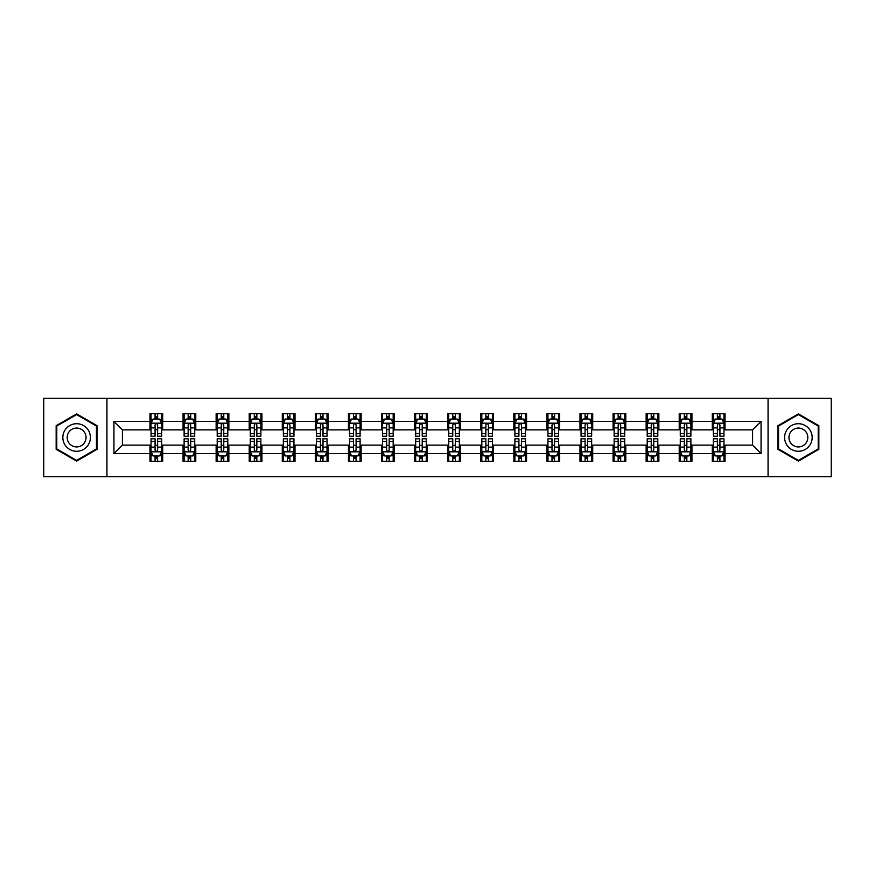<?xml version="1.0" encoding="UTF-8"?>
<svg xmlns="http://www.w3.org/2000/svg" width="875" height="875" viewBox="0 0 875 875"><rect width="100%" height="100%" fill="white"/><g stroke="black" fill="none" stroke-linecap="round" stroke-linejoin="round"><path stroke-width="1.31" d="M768.064 476.722L831.25 476.722L831.25 398.278L768.064 398.278L768.064 476.722L106.936 476.722L106.936 398.278L43.75 398.278L43.75 476.722L106.936 476.722M768.064 398.278L106.936 398.278M725.025 421.389L725.025 413.645L712.294 413.645L712.294 421.389L691.939 421.389L691.939 413.645L679.219 413.645L679.219 421.389L658.864 421.389L658.864 413.645L646.144 413.645L646.144 421.389L625.789 421.389L625.789 413.645L613.069 413.645L613.069 421.389L592.714 421.389L592.714 413.645L579.983 413.645L579.983 421.389L559.628 421.389L559.628 413.645L546.908 413.645L546.908 421.389L526.553 421.389L526.553 413.645L513.833 413.645L513.833 421.389L493.478 421.389L493.478 413.645L480.758 413.645L480.758 421.389L460.403 421.389L460.403 413.645L447.683 413.645L447.683 421.389L427.317 421.389L427.317 413.645L414.597 413.645L414.597 421.389L394.242 421.389L394.242 413.645L381.522 413.645L381.522 421.389L361.167 421.389L361.167 413.645L348.447 413.645L348.447 421.389L328.092 421.389L328.092 413.645L315.372 413.645L315.372 421.389L295.017 421.389L295.017 413.645L282.286 413.645L282.286 421.389L261.931 421.389L261.931 413.645L249.211 413.645L249.211 421.389L228.856 421.389L228.856 413.645L216.136 413.645L216.136 421.389L195.781 421.389L195.781 413.645L183.061 413.645L183.061 421.389L162.706 421.389L162.706 413.645L149.975 413.645L149.975 421.389L113.936 421.389L113.936 453.611L122.413 445.134L149.975 445.134L149.975 461.355L162.706 461.355L162.706 445.134L183.061 445.134L183.061 461.355L195.781 461.355L195.781 445.134L216.136 445.134L216.136 461.355L228.856 461.355L228.856 445.134L249.211 445.134L249.211 461.355L261.931 461.355L261.931 445.134L282.286 445.134L282.286 461.355L295.017 461.355L295.017 445.134L315.372 445.134L315.372 461.355L328.092 461.355L328.092 445.134L348.447 445.134L348.447 461.355L361.167 461.355L361.167 445.134L381.522 445.134L381.522 461.355L394.242 461.355L394.242 445.134L414.597 445.134L414.597 461.355L427.317 461.355L427.317 445.134L447.683 445.134L447.683 461.355L460.403 461.355L460.403 445.134L480.758 445.134L480.758 461.355L493.478 461.355L493.478 445.134L513.833 445.134L513.833 461.355L526.553 461.355L526.553 445.134L546.908 445.134L546.908 461.355L559.628 461.355L559.628 445.134L579.983 445.134L579.983 461.355L592.714 461.355L592.714 445.134L613.069 445.134L613.069 461.355L625.789 461.355L625.789 445.134L646.144 445.134L646.144 461.355L658.864 461.355L658.864 445.134L679.219 445.134L679.219 461.355L691.939 461.355L691.939 445.134L712.294 445.134L712.294 461.355L725.025 461.355L725.025 445.134L752.588 445.134L752.588 429.866L725.025 429.866L725.025 421.389L761.064 421.389L761.064 453.611L725.025 453.611M712.294 453.611L691.939 453.611M679.219 453.611L658.864 453.611M646.144 453.611L625.789 453.611M613.069 453.611L592.714 453.611M579.983 453.611L559.628 453.611M546.908 453.611L526.553 453.611M513.833 453.611L493.478 453.611M480.758 453.611L460.403 453.611M447.683 453.611L427.317 453.611M414.597 453.611L394.242 453.611M381.522 453.611L361.167 453.611M348.447 453.611L328.092 453.611M315.372 453.611L295.017 453.611M282.286 453.611L261.931 453.611M249.211 453.611L228.856 453.611M216.136 453.611L195.781 453.611M183.061 453.611L162.706 453.611M149.975 453.611L113.936 453.611M712.294 421.389L712.294 429.866L691.939 429.866L691.939 421.389M679.219 421.389L679.219 429.866L658.864 429.866L658.864 421.389M646.144 421.389L646.144 429.866L625.789 429.866L625.789 421.389M613.069 421.389L613.069 429.866L592.714 429.866L592.714 421.389M579.983 421.389L579.983 429.866L559.628 429.866L559.628 421.389M546.908 421.389L546.908 429.866L526.553 429.866L526.553 421.389M513.833 421.389L513.833 429.866L493.478 429.866L493.478 421.389M480.758 421.389L480.758 429.866L460.403 429.866L460.403 421.389M447.683 421.389L447.683 429.866L427.317 429.866L427.317 421.389M414.597 421.389L414.597 429.866L394.242 429.866L394.242 421.389M381.522 421.389L381.522 429.866L361.167 429.866L361.167 421.389M348.447 421.389L348.447 429.866L328.092 429.866L328.092 421.389M315.372 421.389L315.372 429.866L295.017 429.866L295.017 421.389M282.286 421.389L282.286 429.866L261.931 429.866L261.931 421.389M249.211 421.389L249.211 429.866L228.856 429.866L228.856 421.389M216.136 421.389L216.136 429.866L195.781 429.866L195.781 421.389M183.061 421.389L183.061 429.866L162.706 429.866L162.706 421.389M149.975 421.389L149.975 429.866L122.413 429.866L113.936 421.389M122.413 429.866L122.413 445.134M761.064 453.611L752.588 445.134M752.588 429.866L761.064 421.389M149.975 418.95L151.036 418.95M155.072 418.95L157.609 418.95M161.645 418.95L162.706 418.95M149.975 429.658L151.036 429.658M155.072 429.658L157.609 429.658M161.645 429.658L162.706 429.658M149.975 445.342L151.036 445.342M155.072 445.342L157.609 445.342M161.645 445.342L162.706 445.342M149.975 456.05L151.036 456.05M155.072 456.05L157.609 456.05M161.645 456.05L162.706 456.05M183.061 445.342L184.122 445.342M188.147 445.342L190.695 445.342M194.72 445.342L195.781 445.342M183.061 456.05L184.122 456.05M188.147 456.05L190.695 456.05M194.72 456.05L195.781 456.05M183.061 418.95L184.122 418.95M188.147 418.95L190.695 418.95M194.72 418.95L195.781 418.95M183.061 429.658L184.122 429.658M188.147 429.658L190.695 429.658M194.72 429.658L195.781 429.658M216.136 445.342L217.197 445.342M221.222 445.342L223.77 445.342M227.795 445.342L228.856 445.342M216.136 456.05L217.197 456.05M221.222 456.05L223.77 456.05M227.795 456.05L228.856 456.05M216.136 418.95L217.197 418.95M221.222 418.95L223.77 418.95M227.795 418.95L228.856 418.95M216.136 429.658L217.197 429.658M221.222 429.658L223.77 429.658M227.795 429.658L228.856 429.658M249.211 445.342L250.272 445.342M254.297 445.342L256.845 445.342M260.87 445.342L261.931 445.342M249.211 456.05L250.272 456.05M254.297 456.05L256.845 456.05M260.87 456.05L261.931 456.05M249.211 418.95L250.272 418.95M254.297 418.95L256.845 418.95M260.87 418.95L261.931 418.95M249.211 429.658L250.272 429.658M254.297 429.658L256.845 429.658M260.87 429.658L261.931 429.658M282.286 445.342L283.347 445.342M287.383 445.342L289.92 445.342M293.956 445.342L295.017 445.342M282.286 456.05L283.347 456.05M287.383 456.05L289.92 456.05M293.956 456.05L295.017 456.05M282.286 418.95L283.347 418.95M287.383 418.95L289.92 418.95M293.956 418.95L295.017 418.95M282.286 429.658L283.347 429.658M287.383 429.658L289.92 429.658M293.956 429.658L295.017 429.658M315.372 445.342L316.433 445.342M320.458 445.342L323.006 445.342M327.031 445.342L328.092 445.342M315.372 456.05L316.433 456.05M320.458 456.05L323.006 456.05M327.031 456.05L328.092 456.05M315.372 418.95L316.433 418.95M320.458 418.95L323.006 418.95M327.031 418.95L328.092 418.95M315.372 429.658L316.433 429.658M320.458 429.658L323.006 429.658M327.031 429.658L328.092 429.658M348.447 445.342L349.508 445.342M353.533 445.342L356.081 445.342M360.106 445.342L361.167 445.342M348.447 456.05L349.508 456.05M353.533 456.05L356.081 456.05M360.106 456.05L361.167 456.05M348.447 418.95L349.508 418.95M353.533 418.95L356.081 418.95M360.106 418.95L361.167 418.95M348.447 429.658L349.508 429.658M353.533 429.658L356.081 429.658M360.106 429.658L361.167 429.658M381.522 445.342L382.583 445.342M386.608 445.342L389.156 445.342M393.181 445.342L394.242 445.342M381.522 456.05L382.583 456.05M386.608 456.05L389.156 456.05M393.181 456.05L394.242 456.05M381.522 418.95L382.583 418.95M386.608 418.95L389.156 418.95M393.181 418.95L394.242 418.95M381.522 429.658L382.583 429.658M386.608 429.658L389.156 429.658M393.181 429.658L394.242 429.658M414.597 445.342L415.658 445.342M419.694 445.342L422.231 445.342M426.267 445.342L427.317 445.342M414.597 456.05L415.658 456.05M419.694 456.05L422.231 456.05M426.267 456.05L427.317 456.05M414.597 418.95L415.658 418.95M419.694 418.95L422.231 418.95M426.267 418.95L427.317 418.95M414.597 429.658L415.658 429.658M419.694 429.658L422.231 429.658M426.267 429.658L427.317 429.658M447.683 445.342L448.733 445.342M452.769 445.342L455.306 445.342M459.342 445.342L460.403 445.342M447.683 456.05L448.733 456.05M452.769 456.05L455.306 456.05M459.342 456.05L460.403 456.05M447.683 418.95L448.733 418.95M452.769 418.95L455.306 418.95M459.342 418.95L460.403 418.95M447.683 429.658L448.733 429.658M452.769 429.658L455.306 429.658M459.342 429.658L460.403 429.658M480.758 445.342L481.819 445.342M485.844 445.342L488.392 445.342M492.417 445.342L493.478 445.342M480.758 456.05L481.819 456.05M485.844 456.05L488.392 456.05M492.417 456.05L493.478 456.05M480.758 418.95L481.819 418.95M485.844 418.95L488.392 418.95M492.417 418.95L493.478 418.95M480.758 429.658L481.819 429.658M485.844 429.658L488.392 429.658M492.417 429.658L493.478 429.658M513.833 445.342L514.894 445.342M518.919 445.342L521.467 445.342M525.492 445.342L526.553 445.342M513.833 456.05L514.894 456.05M518.919 456.05L521.467 456.05M525.492 456.05L526.553 456.05M513.833 418.95L514.894 418.95M518.919 418.95L521.467 418.95M525.492 418.95L526.553 418.95M513.833 429.658L514.894 429.658M518.919 429.658L521.467 429.658M525.492 429.658L526.553 429.658M546.908 445.342L547.969 445.342M551.994 445.342L554.542 445.342M558.567 445.342L559.628 445.342M546.908 456.05L547.969 456.05M551.994 456.05L554.542 456.05M558.567 456.05L559.628 456.05M546.908 418.95L547.969 418.95M551.994 418.95L554.542 418.95M558.567 418.95L559.628 418.95M546.908 429.658L547.969 429.658M551.994 429.658L554.542 429.658M558.567 429.658L559.628 429.658M579.983 445.342L581.044 445.342M585.08 445.342L587.617 445.342M591.653 445.342L592.714 445.342M579.983 456.05L581.044 456.05M585.08 456.05L587.617 456.05M591.653 456.05L592.714 456.05M579.983 418.95L581.044 418.95M585.08 418.95L587.617 418.95M591.653 418.95L592.714 418.95M579.983 429.658L581.044 429.658M585.08 429.658L587.617 429.658M591.653 429.658L592.714 429.658M613.069 445.342L614.13 445.342M618.155 445.342L620.703 445.342M624.728 445.342L625.789 445.342M613.069 456.05L614.13 456.05M618.155 456.05L620.703 456.05M624.728 456.05L625.789 456.05M613.069 418.95L614.13 418.95M618.155 418.95L620.703 418.95M624.728 418.95L625.789 418.95M613.069 429.658L614.13 429.658M618.155 429.658L620.703 429.658M624.728 429.658L625.789 429.658M646.144 445.342L647.205 445.342M651.23 445.342L653.778 445.342M657.803 445.342L658.864 445.342M646.144 456.05L647.205 456.05M651.23 456.05L653.778 456.05M657.803 456.05L658.864 456.05M646.144 418.95L647.205 418.95M651.23 418.95L653.778 418.95M657.803 418.95L658.864 418.95M646.144 429.658L647.205 429.658M651.23 429.658L653.778 429.658M657.803 429.658L658.864 429.658M679.219 445.342L680.28 445.342M684.305 445.342L686.853 445.342M690.878 445.342L691.939 445.342M679.219 456.05L680.28 456.05M684.305 456.05L686.853 456.05M690.878 456.05L691.939 456.05M679.219 418.95L680.28 418.95M684.305 418.95L686.853 418.95M690.878 418.95L691.939 418.95M679.219 429.658L680.28 429.658M684.305 429.658L686.853 429.658M690.878 429.658L691.939 429.658M712.294 445.342L713.355 445.342M717.391 445.342L719.928 445.342M723.964 445.342L725.025 445.342M712.294 456.05L713.355 456.05M717.391 456.05L719.928 456.05M723.964 456.05L725.025 456.05M712.294 418.95L713.355 418.95M717.391 418.95L719.928 418.95M723.964 418.95L725.025 418.95M712.294 429.658L713.355 429.658M717.391 429.658L719.928 429.658M723.964 429.658L725.025 429.658M76.617 461.125L97.081 449.312L97.081 425.688L76.617 413.875L56.153 425.688L56.153 449.312L76.617 461.125M818.847 425.688L798.383 413.875L777.919 425.688L777.919 449.312L798.383 461.125L818.847 449.312L818.847 425.688M157.609 416.402L155.072 416.402M161.645 433.573L157.609 433.573L157.609 436.231L161.645 436.231L161.645 423.292L159.523 419.048L153.158 419.048L151.036 423.292L151.036 436.231L155.072 436.231L155.072 433.573L151.036 433.573M151.036 423.292L151.036 413.645M161.645 423.292L161.645 413.645M155.072 419.048L155.072 413.645M157.609 413.645L157.609 419.048M157.609 433.573L157.609 424.889C156.767 423.248 155.914 423.248 155.072 424.889L155.072 433.573M155.072 458.598L157.609 458.598M151.036 441.427L155.072 441.427L155.072 438.769L151.036 438.769L151.036 451.708L153.158 455.952L159.523 455.952L161.645 451.708L161.645 438.769L157.609 438.769L157.609 441.427L161.645 441.427M161.645 451.708L161.645 461.355M151.036 451.708L151.036 461.355M157.609 455.952L157.609 461.355M155.072 461.355L155.072 455.952M155.072 441.427L155.072 450.111C155.914 451.752 156.767 451.752 157.609 450.111L157.609 441.427M88.55 444.391A13.781 13.781 0 0 0 83.508 425.567A13.781 13.781 0 0 0 64.684 430.609A13.781 13.781 0 0 0 69.727 449.433A13.781 13.781 0 0 0 88.55 444.391M84.787 442.214A9.439 9.439 0 0 0 81.331 429.33A9.439 9.439 0 0 0 68.447 432.786A9.439 9.439 0 0 0 71.903 445.67A9.439 9.439 0 0 0 84.787 442.214M56.788 448.952L56.788 426.048L76.617 414.608L96.436 426.048L96.436 448.952L76.617 460.392L56.788 448.952M798.383 423.719A13.781 13.781 0 0 0 784.602 437.5A13.781 13.781 0 0 0 798.383 451.281A13.781 13.781 0 0 0 812.164 437.5A13.781 13.781 0 0 0 798.383 423.719M798.383 428.061A9.439 9.439 0 0 0 788.944 437.5A9.439 9.439 0 0 0 798.383 446.939A9.439 9.439 0 0 0 807.822 437.5A9.439 9.439 0 0 0 798.383 428.061M818.213 448.952L798.383 460.392L778.564 448.952L778.564 426.048L798.383 414.608L818.213 426.048L818.213 448.952M190.695 416.402L188.147 416.402M194.72 433.573L190.695 433.573L190.695 436.231L194.72 436.231L194.72 423.292L192.598 419.048L186.233 419.048L184.122 423.292L184.122 436.231L188.147 436.231L188.147 433.573L184.122 433.573M184.122 423.292L184.122 413.645M194.72 423.292L194.72 413.645M188.147 419.048L188.147 413.645M190.695 413.645L190.695 419.048M190.695 433.573L190.695 424.889C189.842 423.248 189 423.248 188.147 424.889L188.147 433.573M223.77 416.402L221.222 416.402M227.795 433.573L223.77 433.573L223.77 436.231L227.795 436.231L227.795 423.292L225.673 419.048L219.319 419.048L217.197 423.292L217.197 436.231L221.222 436.231L221.222 433.573L217.197 433.573M217.197 423.292L217.197 413.645M227.795 423.292L227.795 413.645M221.222 419.048L221.222 413.645M223.77 413.645L223.77 419.048M223.77 433.573L223.77 424.889C222.917 423.248 222.075 423.248 221.222 424.889L221.222 433.573M188.147 458.598L190.695 458.598M184.122 441.427L188.147 441.427L188.147 438.769L184.122 438.769L184.122 451.708L186.233 455.952L192.598 455.952L194.72 451.708L194.72 438.769L190.695 438.769L190.695 441.427L194.72 441.427M194.72 451.708L194.72 461.355M184.122 451.708L184.122 461.355M190.695 455.952L190.695 461.355M188.147 461.355L188.147 455.952M188.147 441.427L188.147 450.111C188.989 451.752 189.842 451.752 190.695 450.111L190.695 441.427M221.222 458.598L223.77 458.598M217.197 441.427L221.222 441.427L221.222 438.769L217.197 438.769L217.197 451.708L219.319 455.952L225.673 455.952L227.795 451.708L227.795 438.769L223.77 438.769L223.77 441.427L227.795 441.427M227.795 451.708L227.795 461.355M217.197 451.708L217.197 461.355M223.77 455.952L223.77 461.355M221.222 461.355L221.222 455.952M221.222 441.427L221.222 450.111C222.075 451.752 222.917 451.752 223.77 450.111L223.77 441.427M256.845 416.402L254.297 416.402M260.87 433.573L256.845 433.573L256.845 436.231L260.87 436.231L260.87 423.292L258.759 419.048L252.394 419.048L250.272 423.292L250.272 436.231L254.297 436.231L254.297 433.573L250.272 433.573M250.272 423.292L250.272 413.645M260.87 423.292L260.87 413.645M254.297 419.048L254.297 413.645M256.845 413.645L256.845 419.048M256.845 433.573L256.845 424.889C256.003 423.248 255.15 423.248 254.297 424.889L254.297 433.573M289.92 416.402L287.383 416.402M293.956 433.573L289.92 433.573L289.92 436.231L293.956 436.231L293.956 423.292L291.834 419.048L285.469 419.048L283.347 423.292L283.347 436.231L287.383 436.231L287.383 433.573L283.347 433.573M283.347 423.292L283.347 413.645M293.956 423.292L293.956 413.645M287.383 419.048L287.383 413.645M289.92 413.645L289.92 419.048M289.92 433.573L289.92 424.889C289.078 423.248 288.225 423.248 287.383 424.889L287.383 433.573M323.006 416.402L320.458 416.402M327.031 433.573L323.006 433.573L323.006 436.231L327.031 436.231L327.031 423.292L324.909 419.048L318.544 419.048L316.433 423.292L316.433 436.231L320.458 436.231L320.458 433.573L316.433 433.573M316.433 423.292L316.433 413.645M327.031 423.292L327.031 413.645M320.458 419.048L320.458 413.645M323.006 413.645L323.006 419.048M323.006 433.573L323.006 424.889C322.153 423.248 321.311 423.248 320.458 424.889L320.458 433.573M254.297 458.598L256.845 458.598M250.272 441.427L254.297 441.427L254.297 438.769L250.272 438.769L250.272 451.708L252.394 455.952L258.759 455.952L260.87 451.708L260.87 438.769L256.845 438.769L256.845 441.427L260.87 441.427M260.87 451.708L260.87 461.355M250.272 451.708L250.272 461.355M256.845 455.952L256.845 461.355M254.297 461.355L254.297 455.952M254.297 441.427L254.297 450.111C255.15 451.752 255.992 451.752 256.845 450.111L256.845 441.427M287.383 458.598L289.92 458.598M283.347 441.427L287.383 441.427L287.383 438.769L283.347 438.769L283.347 451.708L285.469 455.952L291.834 455.952L293.956 451.708L293.956 438.769L289.92 438.769L289.92 441.427L293.956 441.427M293.956 451.708L293.956 461.355M283.347 451.708L283.347 461.355M289.92 455.952L289.92 461.355M287.383 461.355L287.383 455.952M287.383 441.427L287.383 450.111C288.225 451.752 289.078 451.752 289.92 450.111L289.92 441.427M320.458 458.598L323.006 458.598M316.433 441.427L320.458 441.427L320.458 438.769L316.433 438.769L316.433 451.708L318.544 455.952L324.909 455.952L327.031 451.708L327.031 438.769L323.006 438.769L323.006 441.427L327.031 441.427M327.031 451.708L327.031 461.355M316.433 451.708L316.433 461.355M323.006 455.952L323.006 461.355M320.458 461.355L320.458 455.952M320.458 441.427L320.458 450.111C321.3 451.752 322.153 451.752 323.006 450.111L323.006 441.427M356.081 416.402L353.533 416.402M360.106 433.573L356.081 433.573L356.081 436.231L360.106 436.231L360.106 423.292L357.984 419.048L351.63 419.048L349.508 423.292L349.508 436.231L353.533 436.231L353.533 433.573L349.508 433.573M349.508 423.292L349.508 413.645M360.106 423.292L360.106 413.645M353.533 419.048L353.533 413.645M356.081 413.645L356.081 419.048M356.081 433.573L356.081 424.889C355.228 423.248 354.386 423.248 353.533 424.889L353.533 433.573M353.533 458.598L356.081 458.598M349.508 441.427L353.533 441.427L353.533 438.769L349.508 438.769L349.508 451.708L351.63 455.952L357.984 455.952L360.106 451.708L360.106 438.769L356.081 438.769L356.081 441.427L360.106 441.427M360.106 451.708L360.106 461.355M349.508 451.708L349.508 461.355M356.081 455.952L356.081 461.355M353.533 461.355L353.533 455.952M353.533 441.427L353.533 450.111C354.386 451.752 355.228 451.752 356.081 450.111L356.081 441.427M389.156 416.402L386.608 416.402M393.181 433.573L389.156 433.573L389.156 436.231L393.181 436.231L393.181 423.292L391.059 419.048L384.705 419.048L382.583 423.292L382.583 436.231L386.608 436.231L386.608 433.573L382.583 433.573M382.583 423.292L382.583 413.645M393.181 423.292L393.181 413.645M386.608 419.048L386.608 413.645M389.156 413.645L389.156 419.048M389.156 433.573L389.156 424.889C388.314 423.248 387.461 423.248 386.608 424.889L386.608 433.573M386.608 458.598L389.156 458.598M382.583 441.427L386.608 441.427L386.608 438.769L382.583 438.769L382.583 451.708L384.705 455.952L391.059 455.952L393.181 451.708L393.181 438.769L389.156 438.769L389.156 441.427L393.181 441.427M393.181 451.708L393.181 461.355M382.583 451.708L382.583 461.355M389.156 455.952L389.156 461.355M386.608 461.355L386.608 455.952M386.608 441.427L386.608 450.111C387.461 451.752 388.303 451.752 389.156 450.111L389.156 441.427M422.231 416.402L419.694 416.402M426.267 433.573L422.231 433.573L422.231 436.231L426.267 436.231L426.267 423.292L424.145 419.048L417.78 419.048L415.658 423.292L415.658 436.231L419.694 436.231L419.694 433.573L415.658 433.573M415.658 423.292L415.658 413.645M426.267 423.292L426.267 413.645M419.694 419.048L419.694 413.645M422.231 413.645L422.231 419.048M422.231 433.573L422.231 424.889C421.389 423.248 420.536 423.248 419.694 424.889L419.694 433.573M419.694 458.598L422.231 458.598M415.658 441.427L419.694 441.427L419.694 438.769L415.658 438.769L415.658 451.708L417.78 455.952L424.145 455.952L426.267 451.708L426.267 438.769L422.231 438.769L422.231 441.427L426.267 441.427M426.267 451.708L426.267 461.355M415.658 451.708L415.658 461.355M422.231 455.952L422.231 461.355M419.694 461.355L419.694 455.952M419.694 441.427L419.694 450.111C420.536 451.752 421.389 451.752 422.231 450.111L422.231 441.427M455.306 416.402L452.769 416.402M459.342 433.573L455.306 433.573L455.306 436.231L459.342 436.231L459.342 423.292L457.22 419.048L450.855 419.048L448.733 423.292L448.733 436.231L452.769 436.231L452.769 433.573L448.733 433.573M448.733 423.292L448.733 413.645M459.342 423.292L459.342 413.645M452.769 419.048L452.769 413.645M455.306 413.645L455.306 419.048M455.306 433.573L455.306 424.889C454.464 423.248 453.611 423.248 452.769 424.889L452.769 433.573M452.769 458.598L455.306 458.598M448.733 441.427L452.769 441.427L452.769 438.769L448.733 438.769L448.733 451.708L450.855 455.952L457.22 455.952L459.342 451.708L459.342 438.769L455.306 438.769L455.306 441.427L459.342 441.427M459.342 451.708L459.342 461.355M448.733 451.708L448.733 461.355M455.306 455.952L455.306 461.355M452.769 461.355L452.769 455.952M452.769 441.427L452.769 450.111C453.611 451.752 454.464 451.752 455.306 450.111L455.306 441.427M488.392 416.402L485.844 416.402M492.417 433.573L488.392 433.573L488.392 436.231L492.417 436.231L492.417 423.292L490.295 419.048L483.941 419.048L481.819 423.292L481.819 436.231L485.844 436.231L485.844 433.573L481.819 433.573M481.819 423.292L481.819 413.645M492.417 423.292L492.417 413.645M485.844 419.048L485.844 413.645M488.392 413.645L488.392 419.048M488.392 433.573L488.392 424.889C487.539 423.248 486.697 423.248 485.844 424.889L485.844 433.573M485.844 458.598L488.392 458.598M481.819 441.427L485.844 441.427L485.844 438.769L481.819 438.769L481.819 451.708L483.941 455.952L490.295 455.952L492.417 451.708L492.417 438.769L488.392 438.769L488.392 441.427L492.417 441.427M492.417 451.708L492.417 461.355M481.819 451.708L481.819 461.355M488.392 455.952L488.392 461.355M485.844 461.355L485.844 455.952M485.844 441.427L485.844 450.111C486.686 451.752 487.539 451.752 488.392 450.111L488.392 441.427M521.467 416.402L518.919 416.402M525.492 433.573L521.467 433.573L521.467 436.231L525.492 436.231L525.492 423.292L523.37 419.048L517.016 419.048L514.894 423.292L514.894 436.231L518.919 436.231L518.919 433.573L514.894 433.573M514.894 423.292L514.894 413.645M525.492 423.292L525.492 413.645M518.919 419.048L518.919 413.645M521.467 413.645L521.467 419.048M521.467 433.573L521.467 424.889C520.614 423.248 519.772 423.248 518.919 424.889L518.919 433.573M518.919 458.598L521.467 458.598M514.894 441.427L518.919 441.427L518.919 438.769L514.894 438.769L514.894 451.708L517.016 455.952L523.37 455.952L525.492 451.708L525.492 438.769L521.467 438.769L521.467 441.427L525.492 441.427M525.492 451.708L525.492 461.355M514.894 451.708L514.894 461.355M521.467 455.952L521.467 461.355M518.919 461.355L518.919 455.952M518.919 441.427L518.919 450.111C519.772 451.752 520.614 451.752 521.467 450.111L521.467 441.427M554.542 416.402L551.994 416.402M558.567 433.573L554.542 433.573L554.542 436.231L558.567 436.231L558.567 423.292L556.456 419.048L550.091 419.048L547.969 423.292L547.969 436.231L551.994 436.231L551.994 433.573L547.969 433.573M547.969 423.292L547.969 413.645M558.567 423.292L558.567 413.645M551.994 419.048L551.994 413.645M554.542 413.645L554.542 419.048M554.542 433.573L554.542 424.889C553.7 423.248 552.847 423.248 551.994 424.889L551.994 433.573M551.994 458.598L554.542 458.598M547.969 441.427L551.994 441.427L551.994 438.769L547.969 438.769L547.969 451.708L550.091 455.952L556.456 455.952L558.567 451.708L558.567 438.769L554.542 438.769L554.542 441.427L558.567 441.427M558.567 451.708L558.567 461.355M547.969 451.708L547.969 461.355M554.542 455.952L554.542 461.355M551.994 461.355L551.994 455.952M551.994 441.427L551.994 450.111C552.847 451.752 553.689 451.752 554.542 450.111L554.542 441.427M587.617 416.402L585.08 416.402M591.653 433.573L587.617 433.573L587.617 436.231L591.653 436.231L591.653 423.292L589.531 419.048L583.166 419.048L581.044 423.292L581.044 436.231L585.08 436.231L585.08 433.573L581.044 433.573M581.044 423.292L581.044 413.645M591.653 423.292L591.653 413.645M585.08 419.048L585.08 413.645M587.617 413.645L587.617 419.048M587.617 433.573L587.617 424.889C586.775 423.248 585.922 423.248 585.08 424.889L585.08 433.573M585.08 458.598L587.617 458.598M581.044 441.427L585.08 441.427L585.08 438.769L581.044 438.769L581.044 451.708L583.166 455.952L589.531 455.952L591.653 451.708L591.653 438.769L587.617 438.769L587.617 441.427L591.653 441.427M591.653 451.708L591.653 461.355M581.044 451.708L581.044 461.355M587.617 455.952L587.617 461.355M585.08 461.355L585.08 455.952M585.08 441.427L585.08 450.111C585.922 451.752 586.775 451.752 587.617 450.111L587.617 441.427M620.703 416.402L618.155 416.402M624.728 433.573L620.703 433.573L620.703 436.231L624.728 436.231L624.728 423.292L622.606 419.048L616.241 419.048L614.13 423.292L614.13 436.231L618.155 436.231L618.155 433.573L614.13 433.573M614.13 423.292L614.13 413.645M624.728 423.292L624.728 413.645M618.155 419.048L618.155 413.645M620.703 413.645L620.703 419.048M620.703 433.573L620.703 424.889C619.85 423.248 619.008 423.248 618.155 424.889L618.155 433.573M618.155 458.598L620.703 458.598M614.13 441.427L618.155 441.427L618.155 438.769L614.13 438.769L614.13 451.708L616.241 455.952L622.606 455.952L624.728 451.708L624.728 438.769L620.703 438.769L620.703 441.427L624.728 441.427M624.728 451.708L624.728 461.355M614.13 451.708L614.13 461.355M620.703 455.952L620.703 461.355M618.155 461.355L618.155 455.952M618.155 441.427L618.155 450.111C618.997 451.752 619.85 451.752 620.703 450.111L620.703 441.427M653.778 416.402L651.23 416.402M657.803 433.573L653.778 433.573L653.778 436.231L657.803 436.231L657.803 423.292L655.681 419.048L649.327 419.048L647.205 423.292L647.205 436.231L651.23 436.231L651.23 433.573L647.205 433.573M647.205 423.292L647.205 413.645M657.803 423.292L657.803 413.645M651.23 419.048L651.23 413.645M653.778 413.645L653.778 419.048M653.778 433.573L653.778 424.889C652.925 423.248 652.083 423.248 651.23 424.889L651.23 433.573M651.23 458.598L653.778 458.598M647.205 441.427L651.23 441.427L651.23 438.769L647.205 438.769L647.205 451.708L649.327 455.952L655.681 455.952L657.803 451.708L657.803 438.769L653.778 438.769L653.778 441.427L657.803 441.427M657.803 451.708L657.803 461.355M647.205 451.708L647.205 461.355M653.778 455.952L653.778 461.355M651.23 461.355L651.23 455.952M651.23 441.427L651.23 450.111C652.083 451.752 652.925 451.752 653.778 450.111L653.778 441.427M686.853 416.402L684.305 416.402M690.878 433.573L686.853 433.573L686.853 436.231L690.878 436.231L690.878 423.292L688.767 419.048L682.402 419.048L680.28 423.292L680.28 436.231L684.305 436.231L684.305 433.573L680.28 433.573M680.28 423.292L680.28 413.645M690.878 423.292L690.878 413.645M684.305 419.048L684.305 413.645M686.853 413.645L686.853 419.048M686.853 433.573L686.853 424.889C686.011 423.248 685.158 423.248 684.305 424.889L684.305 433.573M684.305 458.598L686.853 458.598M680.28 441.427L684.305 441.427L684.305 438.769L680.28 438.769L680.28 451.708L682.402 455.952L688.767 455.952L690.878 451.708L690.878 438.769L686.853 438.769L686.853 441.427L690.878 441.427M690.878 451.708L690.878 461.355M680.28 451.708L680.28 461.355M686.853 455.952L686.853 461.355M684.305 461.355L684.305 455.952M684.305 441.427L684.305 450.111C685.158 451.752 686 451.752 686.853 450.111L686.853 441.427M719.928 416.402L717.391 416.402M723.964 433.573L719.928 433.573L719.928 436.231L723.964 436.231L723.964 423.292L721.842 419.048L715.477 419.048L713.355 423.292L713.355 436.231L717.391 436.231L717.391 433.573L713.355 433.573M713.355 423.292L713.355 413.645M723.964 423.292L723.964 413.645M717.391 419.048L717.391 413.645M719.928 413.645L719.928 419.048M719.928 433.573L719.928 424.889C719.086 423.248 718.233 423.248 717.391 424.889L717.391 433.573M717.391 458.598L719.928 458.598M713.355 441.427L717.391 441.427L717.391 438.769L713.355 438.769L713.355 451.708L715.477 455.952L721.842 455.952L723.964 451.708L723.964 438.769L719.928 438.769L719.928 441.427L723.964 441.427M723.964 451.708L723.964 461.355M713.355 451.708L713.355 461.355M719.928 455.952L719.928 461.355M717.391 461.355L717.391 455.952M717.391 441.427L717.391 450.111C718.233 451.752 719.086 451.752 719.928 450.111L719.928 441.427M161.591 423.183L151.091 423.183M151.036 419.311L153.037 419.311M159.644 419.311L161.645 419.311M155.072 427.886L151.036 427.886M161.645 427.886L157.609 427.886M157.609 417.747L155.072 417.747M151.091 451.817L161.591 451.817M161.645 455.689L159.644 455.689M153.037 455.689L151.036 455.689M157.609 447.114L161.645 447.114M151.036 447.114L155.072 447.114M155.072 457.253L157.609 457.253M194.666 423.183L184.166 423.183M184.122 419.311L186.112 419.311M192.73 419.311L194.72 419.311M188.147 427.886L184.122 427.886M194.72 427.886L190.695 427.886M190.695 417.747L188.147 417.747M227.741 423.183L217.252 423.183M217.197 419.311L219.188 419.311M225.805 419.311L227.795 419.311M221.222 427.886L217.197 427.886M227.795 427.886L223.77 427.886M223.77 417.747L221.222 417.747M184.166 451.817L194.666 451.817M194.72 455.689L192.73 455.689M186.112 455.689L184.122 455.689M190.695 447.114L194.72 447.114M184.122 447.114L188.147 447.114M188.147 457.253L190.695 457.253M217.252 451.817L227.741 451.817M227.795 455.689L225.805 455.689M219.188 455.689L217.197 455.689M223.77 447.114L227.795 447.114M217.197 447.114L221.222 447.114M221.222 457.253L223.77 457.253M260.827 423.183L250.327 423.183M250.272 419.311L252.262 419.311M258.88 419.311L260.87 419.311M254.297 427.886L250.272 427.886M260.87 427.886L256.845 427.886M256.845 417.747L254.297 417.747M293.902 423.183L283.402 423.183M283.347 419.311L285.348 419.311M291.955 419.311L293.956 419.311M287.383 427.886L283.347 427.886M293.956 427.886L289.92 427.886M289.92 417.747L287.383 417.747M326.977 423.183L316.477 423.183M316.433 419.311L318.423 419.311M325.041 419.311L327.031 419.311M320.458 427.886L316.433 427.886M327.031 427.886L323.006 427.886M323.006 417.747L320.458 417.747M250.327 451.817L260.827 451.817M260.87 455.689L258.88 455.689M252.262 455.689L250.272 455.689M256.845 447.114L260.87 447.114M250.272 447.114L254.297 447.114M254.297 457.253L256.845 457.253M283.402 451.817L293.902 451.817M293.956 455.689L291.955 455.689M285.348 455.689L283.347 455.689M289.92 447.114L293.956 447.114M283.347 447.114L287.383 447.114M287.383 457.253L289.92 457.253M316.477 451.817L326.977 451.817M327.031 455.689L325.041 455.689M318.423 455.689L316.433 455.689M323.006 447.114L327.031 447.114M316.433 447.114L320.458 447.114M320.458 457.253L323.006 457.253M360.052 423.183L349.562 423.183M349.508 419.311L351.498 419.311M358.116 419.311L360.106 419.311M353.533 427.886L349.508 427.886M360.106 427.886L356.081 427.886M356.081 417.747L353.533 417.747M349.562 451.817L360.052 451.817M360.106 455.689L358.116 455.689M351.498 455.689L349.508 455.689M356.081 447.114L360.106 447.114M349.508 447.114L353.533 447.114M353.533 457.253L356.081 457.253M393.127 423.183L382.637 423.183M382.583 419.311L384.573 419.311M391.191 419.311L393.181 419.311M386.608 427.886L382.583 427.886M393.181 427.886L389.156 427.886M389.156 417.747L386.608 417.747M382.637 451.817L393.127 451.817M393.181 455.689L391.191 455.689M384.573 455.689L382.583 455.689M389.156 447.114L393.181 447.114M382.583 447.114L386.608 447.114M386.608 457.253L389.156 457.253M426.213 423.183L415.712 423.183M415.658 419.311L417.648 419.311M424.266 419.311L426.267 419.311M419.694 427.886L415.658 427.886M426.267 427.886L422.231 427.886M422.231 417.747L419.694 417.747M415.712 451.817L426.213 451.817M426.267 455.689L424.266 455.689M417.648 455.689L415.658 455.689M422.231 447.114L426.267 447.114M415.658 447.114L419.694 447.114M419.694 457.253L422.231 457.253M459.288 423.183L448.787 423.183M448.733 419.311L450.734 419.311M457.352 419.311L459.342 419.311M452.769 427.886L448.733 427.886M459.342 427.886L455.306 427.886M455.306 417.747L452.769 417.747M448.787 451.817L459.288 451.817M459.342 455.689L457.352 455.689M450.734 455.689L448.733 455.689M455.306 447.114L459.342 447.114M448.733 447.114L452.769 447.114M452.769 457.253L455.306 457.253M492.363 423.183L481.873 423.183M481.819 419.311L483.809 419.311M490.427 419.311L492.417 419.311M485.844 427.886L481.819 427.886M492.417 427.886L488.392 427.886M488.392 417.747L485.844 417.747M481.873 451.817L492.363 451.817M492.417 455.689L490.427 455.689M483.809 455.689L481.819 455.689M488.392 447.114L492.417 447.114M481.819 447.114L485.844 447.114M485.844 457.253L488.392 457.253M525.438 423.183L514.948 423.183M514.894 419.311L516.884 419.311M523.502 419.311L525.492 419.311M518.919 427.886L514.894 427.886M525.492 427.886L521.467 427.886M521.467 417.747L518.919 417.747M514.948 451.817L525.438 451.817M525.492 455.689L523.502 455.689M516.884 455.689L514.894 455.689M521.467 447.114L525.492 447.114M514.894 447.114L518.919 447.114M518.919 457.253L521.467 457.253M558.523 423.183L548.023 423.183M547.969 419.311L549.959 419.311M556.577 419.311L558.567 419.311M551.994 427.886L547.969 427.886M558.567 427.886L554.542 427.886M554.542 417.747L551.994 417.747M548.023 451.817L558.523 451.817M558.567 455.689L556.577 455.689M549.959 455.689L547.969 455.689M554.542 447.114L558.567 447.114M547.969 447.114L551.994 447.114M551.994 457.253L554.542 457.253M591.598 423.183L581.098 423.183M581.044 419.311L583.045 419.311M589.652 419.311L591.653 419.311M585.08 427.886L581.044 427.886M591.653 427.886L587.617 427.886M587.617 417.747L585.08 417.747M581.098 451.817L591.598 451.817M591.653 455.689L589.652 455.689M583.045 455.689L581.044 455.689M587.617 447.114L591.653 447.114M581.044 447.114L585.08 447.114M585.08 457.253L587.617 457.253M624.673 423.183L614.173 423.183M614.13 419.311L616.12 419.311M622.738 419.311L624.728 419.311M618.155 427.886L614.13 427.886M624.728 427.886L620.703 427.886M620.703 417.747L618.155 417.747M614.173 451.817L624.673 451.817M624.728 455.689L622.738 455.689M616.12 455.689L614.13 455.689M620.703 447.114L624.728 447.114M614.13 447.114L618.155 447.114M618.155 457.253L620.703 457.253M657.748 423.183L647.259 423.183M647.205 419.311L649.195 419.311M655.812 419.311L657.803 419.311M651.23 427.886L647.205 427.886M657.803 427.886L653.778 427.886M653.778 417.747L651.23 417.747M647.259 451.817L657.748 451.817M657.803 455.689L655.812 455.689M649.195 455.689L647.205 455.689M653.778 447.114L657.803 447.114M647.205 447.114L651.23 447.114M651.23 457.253L653.778 457.253M690.834 423.183L680.334 423.183M680.28 419.311L682.27 419.311M688.888 419.311L690.878 419.311M684.305 427.886L680.28 427.886M690.878 427.886L686.853 427.886M686.853 417.747L684.305 417.747M680.334 451.817L690.834 451.817M690.878 455.689L688.888 455.689M682.27 455.689L680.28 455.689M686.853 447.114L690.878 447.114M680.28 447.114L684.305 447.114M684.305 457.253L686.853 457.253M723.909 423.183L713.409 423.183M713.355 419.311L715.356 419.311M721.963 419.311L723.964 419.311M717.391 427.886L713.355 427.886M723.964 427.886L719.928 427.886M719.928 417.747L717.391 417.747M713.409 451.817L723.909 451.817M723.964 455.689L721.963 455.689M715.356 455.689L713.355 455.689M719.928 447.114L723.964 447.114M713.355 447.114L717.391 447.114M717.391 457.253L719.928 457.253"/></g></svg>
